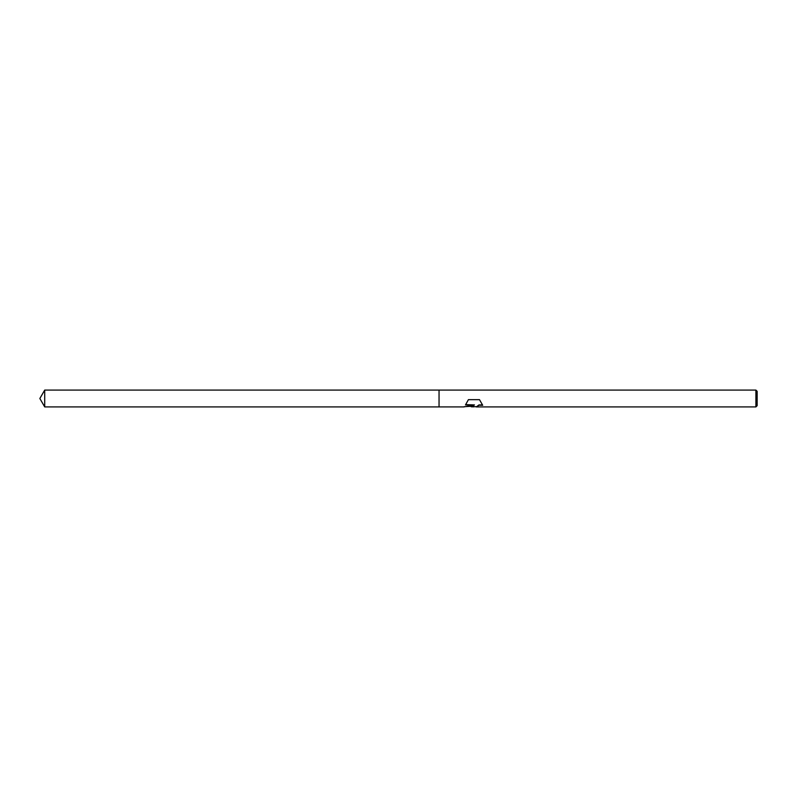 <?xml version="1.0" encoding="UTF-8"?>
<svg xmlns="http://www.w3.org/2000/svg" width="797" height="797" viewBox="0 0 797 797"><rect width="100%" height="100%" fill="white"/><g stroke="black" fill="none" stroke-linecap="round" stroke-linejoin="round"><path stroke-width="1.2" d="M473.836 406.709L471.097 406.709M473.348 406.918L473.787 406.121L472.023 406.918M755.905 406.918L755.905 390.082L757.15 391.327L757.15 405.673L755.905 406.918L476.327 406.918L478.967 404.926L482.414 404.916M465.717 404.637L474.474 404.916L463.794 406.918L439.047 406.918L439.047 390.082L755.905 390.082M474.474 404.916L465.498 404.916L468.417 399.656L479.495 399.656L482.703 405.284L478.957 405.195L476.217 406.868M464.173 406.709L473.787 406.121M39.85 398.5L44.712 390.082L439.047 390.082L439.047 406.918L44.712 406.918L39.85 398.5M44.712 406.918L44.712 390.082M473.348 406.709L476.217 406.709"/></g></svg>
